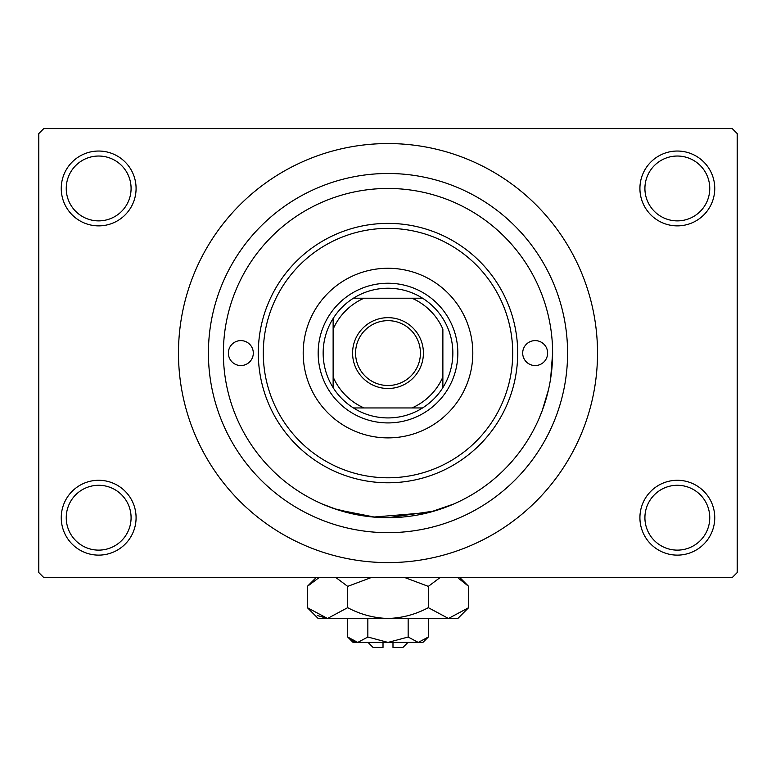 <?xml version="1.0" encoding="UTF-8"?>
<svg xmlns="http://www.w3.org/2000/svg" width="776" height="776" viewBox="0 0 776 776"><rect width="100%" height="100%" fill="white"/><g stroke="black" fill="none" stroke-linecap="round" stroke-linejoin="round"><path stroke-width="1.16" d="M639.919 517.699A37.413 37.413 0 0 1 677.341 480.286A37.413 37.413 0 0 1 714.754 517.699A37.413 37.413 0 0 1 677.341 555.121A37.413 37.413 0 0 1 639.919 517.699M709.759 517.699A32.427 32.427 0 0 0 677.341 485.281A32.427 32.427 0 0 0 644.914 517.699A32.427 32.427 0 0 0 677.341 550.126A32.427 32.427 0 0 0 709.759 517.699M61.246 517.699A37.413 37.413 0 0 1 98.659 480.286A37.413 37.413 0 0 1 136.081 517.699A37.413 37.413 0 0 1 98.659 555.121A37.413 37.413 0 0 1 61.246 517.699M131.086 517.699A32.427 32.427 0 0 0 98.659 485.281A32.427 32.427 0 0 0 66.241 517.699A32.427 32.427 0 0 0 98.659 550.126A32.427 32.427 0 0 0 131.086 517.699M61.246 188.461A37.413 37.413 0 0 1 98.659 151.039A37.413 37.413 0 0 1 136.081 188.461A37.413 37.413 0 0 1 98.659 225.874A37.413 37.413 0 0 1 61.246 188.461M131.086 188.461A32.427 32.427 0 0 0 98.659 156.034A32.427 32.427 0 0 0 66.241 188.461A32.427 32.427 0 0 0 98.659 220.879A32.427 32.427 0 0 0 131.086 188.461M639.919 188.461A37.413 37.413 0 0 1 677.341 151.039A37.413 37.413 0 0 1 714.754 188.461A37.413 37.413 0 0 1 677.341 225.874A37.413 37.413 0 0 1 639.919 188.461M709.759 188.461A32.427 32.427 0 0 0 677.341 156.034A32.427 32.427 0 0 0 644.914 188.461A32.427 32.427 0 0 0 677.341 220.879A32.427 32.427 0 0 0 709.759 188.461M365.176 516.108L334.204 508.668L322.35 504.051L337.279 509.696L375.012 517.194M387.971 517.699L434.405 511.025L453.65 504.051L429.099 512.49L373.508 517.068M208.414 353.08A179.586 179.586 0 0 1 388 173.494A179.586 179.586 0 0 1 567.586 353.08A179.586 179.586 0 0 1 388 532.666A179.586 179.586 0 0 1 208.414 353.08M178.48 353.08A209.52 209.52 0 0 0 388 562.6A209.52 209.52 0 0 0 597.52 353.08A209.52 209.52 0 0 0 388 143.56A209.52 209.52 0 0 0 178.48 353.08M732.214 577.567L43.786 577.567L38.8 572.581L38.8 133.579L43.786 128.593L732.214 128.593L737.2 133.579L737.2 572.581L732.214 577.567M552.619 353.08A164.619 164.619 0 0 0 388 188.461A164.619 164.619 0 0 0 223.381 353.08A164.619 164.619 0 0 0 388 517.699A164.619 164.619 0 0 0 552.619 353.08L550.65 378.523M548.486 389.736L542.114 410.95L538.971 418.73M228.367 353.08A12.474 12.474 0 0 0 240.841 365.554A12.474 12.474 0 0 0 253.306 353.08A12.474 12.474 0 0 0 240.841 340.606A12.474 12.474 0 0 0 228.367 353.08M522.694 353.08A12.474 12.474 0 0 0 535.159 365.554A12.474 12.474 0 0 0 547.633 353.08A12.474 12.474 0 0 0 535.159 340.606A12.474 12.474 0 0 0 522.694 353.08M303.193 353.08A84.807 84.807 0 0 0 388 437.887A84.807 84.807 0 0 0 472.807 353.08A84.807 84.807 0 0 0 388 268.273A84.807 84.807 0 0 0 303.193 353.08M512.713 353.08A124.713 124.713 0 0 0 388 228.367A124.713 124.713 0 0 0 263.287 353.08A124.713 124.713 0 0 0 388 477.793A124.713 124.713 0 0 0 512.713 353.08M258.301 353.08A129.699 129.699 0 0 1 388 223.381A129.699 129.699 0 0 1 517.699 353.08A129.699 129.699 0 0 1 388 482.779A129.699 129.699 0 0 1 258.301 353.08M388 317.665A35.415 35.415 0 0 1 423.415 353.08A35.415 35.415 0 0 1 388 388.495A35.415 35.415 0 0 1 352.585 353.08A35.415 35.415 0 0 1 388 317.665M388 385.507A32.427 32.427 0 0 0 420.427 353.08A32.427 32.427 0 0 0 388 320.653A32.427 32.427 0 0 0 355.573 353.08A32.427 32.427 0 0 0 388 385.507M388 288.226A64.854 64.854 0 0 0 353.439 298.207L364.08 298.207L353.439 298.207A64.854 64.854 0 0 0 333.127 387.641L333.127 377L333.127 387.641A64.854 64.854 0 0 0 422.561 407.953L411.92 407.953L422.561 407.953A64.854 64.854 0 0 0 442.873 387.641L442.873 329.16A59.859 59.859 0 0 0 411.92 298.207L364.08 298.207A59.859 59.859 0 0 0 333.127 329.16L333.127 377A59.859 59.859 0 0 0 364.08 407.953L411.92 407.953A59.859 59.859 0 0 0 442.873 377L442.873 387.641A64.854 64.854 0 0 0 422.561 298.207L411.92 298.207L422.561 298.207A64.854 64.854 0 0 0 388 288.226M388 422.92A69.84 69.84 0 0 1 318.16 353.08A69.84 69.84 0 0 1 388 283.24A69.84 69.84 0 0 1 457.84 353.08A69.84 69.84 0 0 1 388 422.92M353.439 407.953L364.08 407.953L353.439 407.953M333.127 318.519L333.127 329.16L333.127 318.519M407.953 642.421L402.967 647.407L392.986 647.407L392.986 642.421M419.632 642.305L422.92 642.421L428.323 637.018L418.245 642.421L408.157 637.018L388 642.421L367.843 637.018L357.755 642.421L347.677 637.018L347.677 618.472M367.843 637.018L367.843 618.472M352.585 640.918L356.368 642.305M428.323 637.018L428.323 618.472M408.157 637.018L408.157 618.472M458.8 578.557L468.646 586.375L468.646 607.666L457.84 618.472L318.16 618.472L307.354 607.666L307.354 586.375L319.111 577.567M468.646 607.666L448.48 618.472L428.323 607.666C415.703 614.437 402.269 618.035 388 618.472C373.78 618.045 360.345 614.437 347.677 607.666L327.52 618.472L307.354 607.666M347.677 607.666L347.677 586.375L371.19 577.567M335.921 577.567L347.677 586.375M317.2 615.494L327.52 618.472M448.48 618.472L451.263 618.249M428.323 607.666L428.323 586.375L440.079 577.567M404.81 577.567L428.323 586.375M418.245 642.421L353.08 642.421L347.677 637.018M383.014 642.421L383.014 647.407L373.033 647.407L368.047 642.421M459.838 577.567L468.646 586.375M316.162 577.567L307.354 586.375"/></g></svg>
